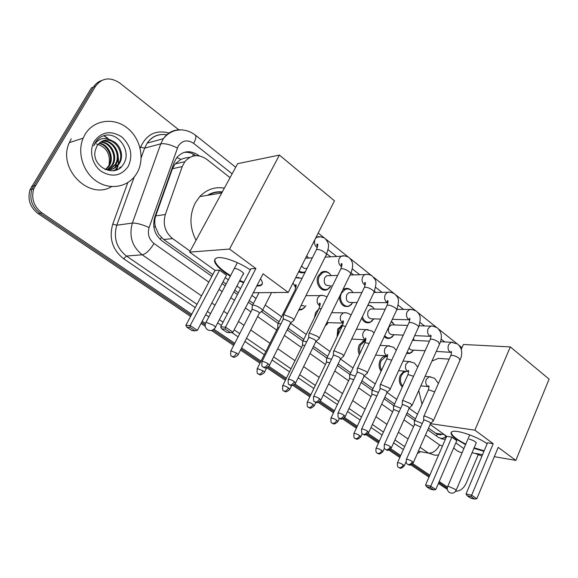 <?xml version="1.0" encoding="UTF-8"?>
<svg xmlns="http://www.w3.org/2000/svg" width="578" height="578" viewBox="0 0 578 578"><rect width="100%" height="100%" fill="white"/><g stroke="black" fill="none" stroke-linecap="round" stroke-linejoin="round"><path stroke-width="0.87" d="M402.331 387C399.217 383.951 398.538 380.021 400.294 375.216L404.109 371.163M381.112 371.228C378.821 367.998 378.482 364.357 380.1 360.311L382.188 357.428L384.984 355.918M359.35 354.567C357.876 351.438 357.84 348.223 359.263 344.936L363.952 340.615L365.693 340.391M337.075 336.887L337.747 329.063L342.862 324.655M327.126 324.236L325.269 325.819M314.425 317.799L315.537 312.662L318.529 309.194M304.946 307.156L301.853 309.62L298.732 310.148M278.314 292.504L273.43 292.547M305.133 272.173C302.951 273.192 300.798 273.069 298.66 271.805M372.405 320.804L369.645 322.589C366.185 323.427 363.533 321.939 361.691 318.131M412.15 352.096L409.455 353.541L406.565 353.36M392.57 336.714L389.839 338.318L388.141 338.506L386.068 337.978L384.233 336.649M351.619 304.346L348.845 306.333C343.072 307.294 339.929 304.107 339.423 296.781M330.183 287.288L327.423 289.506C321.122 292.836 314.432 282.837 318.326 275.778L321.816 272.101C324.778 270.779 327.459 271.393 329.865 273.936M189.924 157.317L185.415 157.931L180.943 159.333L175.17 163.892L172.432 168.733L155.713 215.905C154.514 219.532 154.449 223.26 155.518 227.089L158.675 234.256L163.653 239.509L212.841 274.557M211.172 193.789L210.515 193.724M207.574 195.292C212.155 192.481 217.075 191.347 222.32 191.903M428.493 428.219L437.271 434.223L440.978 434.923M223.007 281.804L226.135 284.036M234.755 290.178L238.389 292.764M249.277 300.524L253.453 303.501M262.672 310.061L279.08 321.758M288.155 328.225L303.804 339.38M313.543 346.316L327.675 356.388M338.173 363.865L350.738 372.817M361.936 380.794L373.027 388.698M384.883 397.151L394.586 404.058M407.057 412.945L415.445 418.927M230.058 177.656L206.758 159.311C198.572 153.806 191.26 154.608 184.823 161.703L182.229 166.587L165.33 214.525C162.664 224.286 165.091 232.313 172.62 238.598L190.126 251.155M251.885 295.466L256.054 298.45M265.23 305.04L281.587 316.773M290.633 323.261L306.232 334.445M316.043 341.49L330.024 351.511M340.565 359.075L353.006 368.005M364.227 376.047L375.23 383.944M387.072 392.44L396.718 399.362M391.472 447.654L409.159 408.27L417.518 414.281M375.852 292.425L374.443 291.312M353.628 274.926L351.027 272.881M330.645 256.834L326.765 253.785M391.342 321.433L393.105 322.856M368.041 304.808L372.68 307.055M342.848 289.751L344.3 288.884C347.017 287.837 349.452 288.465 351.612 290.756M306.708 255.844L307.409 256.567M301.283 272.787L303.002 272.238M303.898 272.159L304.996 272.245M274.716 292.894L275.207 292.533M477.955 455.305L466.338 482.861C463.78 488.396 460.211 491.199 455.623 491.271M191.751 314.215L41.927 212.921C33.777 206.563 31.053 198.514 33.748 188.782L95.565 86.18C102.089 77.763 110.152 76.708 119.754 83.015L178.804 129.79M447.466 487.11L439.215 481.532M429.822 475.181L412.728 463.621M400.713 455.5L390.786 448.788M379.363 441.065L368.092 433.442M357.298 426.145L344.582 417.554M334.474 410.712L320.234 401.089M310.856 394.745L294.99 384.023M286.392 378.207L268.806 366.315M261.046 361.069L241.597 347.92M234.769 343.303L213.918 329.207M205.45 323.478L202.184 321.274M41.927 212.921L40.026 213.275L191.166 315.313L40.026 213.275C31.906 206.938 29.182 198.926 31.869 189.237L93.506 87.032C95.478 83.861 98.173 81.686 101.591 80.523M447.256 488.2L438.803 482.493L447.256 488.2M429.403 476.149L411.912 464.344L429.403 476.149M400.279 456.483L389.962 449.525L400.279 456.483M378.915 442.062L367.247 434.186L378.915 442.062M356.836 427.156L343.729 418.306L356.836 427.156M333.99 411.738L319.367 401.862L333.99 411.738M310.357 395.778L294.101 384.804L310.357 395.778M285.879 379.255L267.896 367.117L285.879 379.255M260.519 362.131L241.055 348.989L260.519 362.131M234.22 344.38L212.834 329.937L234.22 344.38M205.168 324.764L201.614 322.365L205.168 324.764M103.65 135.772L104.127 136.032L103.65 135.772M104.315 136.133L107.168 138.005L104.315 136.133M118.1 156.27C118.822 161.009 118.382 165.51 116.77 169.78C118.382 165.51 118.822 161.009 118.1 156.27M199.229 155.872L198.557 155.345C190.314 149.832 182.988 150.663 176.593 157.845L174.144 162.483L154.796 217.09C152.137 226.771 154.564 234.719 162.078 240.939L211.888 276.356M427.785 429.83L438.637 437.546L444.005 439.222L445.494 439.049M222.06 283.588L225.203 285.814M233.83 291.948L237.464 294.534M248.367 302.287L252.492 305.22M261.372 311.535L278.206 323.492L277.924 324.46M287.143 329.85L302.959 341.092M312.705 348.021L326.859 358.085M337.364 365.549L349.943 374.493M361.156 382.463L372.261 390.36M384.132 398.798L393.842 405.698M406.327 414.578L414.722 420.546M183.883 152.448C188.11 151.877 192.084 152.953 195.805 155.677M446.397 436.954L440.985 438.76M190.588 316.397L38.148 213.629L40.026 213.275C31.906 206.938 29.182 198.926 31.869 189.237L93.506 87.032L95.565 86.18M447.314 489.349L438.391 483.446M428.992 477.11L410.806 464.849M399.839 457.458L388.835 450.038M378.467 443.051L366.105 434.714M356.373 428.154L342.566 418.848M333.513 412.743L318.182 402.411M309.866 396.804L292.901 385.367M285.373 380.288L266.725 367.716M259.992 363.179L240.513 350.051M233.671 345.442L211.425 330.443M205.219 326.259L201.043 323.442M38.148 213.629C30.042 207.321 27.332 199.338 30.013 189.692L91.461 87.878L93.506 87.032M481.929 456.114L474.892 453.318M462.118 452.711C458.946 452.148 456.143 450.508 453.723 447.784M431.947 361.069L438.377 358.389L447.112 358.996M422.005 404.21L418.739 390.511M465.557 444.655L456.309 439.215C451.281 435.501 449.843 433.001 451.996 431.73C455.977 429.273 476.944 436.368 487.131 443.745M493.207 443.694L471.662 495.202L476.814 498.72L498.193 447.372L515.836 460.399L549.1 379.125L510.316 346.908L474.878 430.162L493.207 443.694L487.529 442.791L466.034 493.959L471.662 495.202L471.099 496.603L474.784 499.117L476.814 498.72M483.945 451.331L473.938 448.304M474.878 430.162L430.509 423.645M430.148 424.454L446.678 436.303L451.859 437.127L456.779 440.667L435.761 489.559L433.825 489.934L430.191 487.514L451.859 437.127M455.84 442.864L463.867 448.615M472.031 452.827L482.551 454.64M494.32 456.678L515.836 460.399M510.316 346.908L463.404 344.481L461.23 349.401M474.784 499.117L470.832 498.229L467.154 495.729L471.099 496.603M466.034 493.959L467.154 495.729M433.825 489.934L430.22 489.132L426.593 486.719L425.553 485.036L446.678 436.303M425.553 485.036L430.675 486.163L435.761 489.559M426.593 486.719L430.191 487.514M476.091 443.239L476.142 443.218C476.055 441.794 473.743 440.436 469.199 439.128M484.154 450.826L474.155 447.805M465.774 444.15C456.23 439.244 451.382 435.306 451.223 432.33M196.058 240.246C189.512 227.551 189.288 215.045 195.393 202.719L199.771 196.585C206.751 189.367 214.951 186.549 224.372 188.125M208.412 195.154C212.718 192.705 217.306 191.715 222.154 192.199M208.889 194.526L210.587 194.8M230.268 276.19L224.784 272.592C214.561 264.818 212.01 259.89 217.126 257.81C222.855 256.264 238.981 262.087 250.296 269.883M255.91 268.539L225.514 327.105L232.948 332.184L263.055 273.813L288.256 292.417L334.467 200.833L279.405 155.092L229.517 249.06L255.91 268.539L250.881 268.763L220.623 326.895L225.514 327.105L225.196 329.048L230.514 332.668L232.948 332.184M260.483 278.806C263.214 282.577 263.012 284.911 259.89 285.814L256.733 286.067M243.591 282.765L239.523 281.045M229.517 249.06L189.606 252.116L215.074 270.367L219.575 270.164L226.511 275.15L197.394 330.363L195.089 330.818L189.945 327.386L190.191 325.551L219.575 270.164M225.203 277.628L228.332 279.86M236.929 286.023L240.549 288.617M253.301 292.728L288.256 292.417M279.405 155.092L237.659 163.668L189.606 252.116M230.514 332.668L227.067 332.487L221.764 328.882L225.196 329.048M220.623 326.895L221.764 328.882M195.089 330.818L192.012 330.652L186.882 327.242L185.82 325.363L215.074 270.367M185.82 325.363L190.191 325.551L197.394 330.363M186.882 327.242L189.945 327.386M234.263 268.589L233.815 269.435M262.267 283.986L260.187 285.243L257.029 285.496M243.027 274.333L243.071 274.326C245.968 273.835 237.84 268.228 234.654 268.532M243.887 282.194L239.819 280.482M230.564 275.619C219.618 268.77 214.38 263.257 214.857 259.074M412.591 340.196L413.241 340.355M413.321 338.6L414.527 340.42M433.24 421.059L432.156 419.158L425.133 416.189L423.884 416.225L423.71 416.919M413.4 462.494L430.538 423.558L429.75 422.193L424.678 420.04L423.609 420.452M425.112 350.752L411.485 350.015L410.091 349.35L409.014 348.007M414 350.066L410.12 353.042L406.89 352.659M403.271 335.124L392.888 334.662C389.059 334.496 387.708 332.018 388.842 327.22L391.313 324.872L393.293 324.937M391.234 321.657L394.666 324.981M411.904 405.749L410.763 403.719L403.654 400.72L402.317 400.872L402.302 401.515M409.159 408.27L408.321 406.811L403.191 404.636L402.158 405.091M394.283 334.727L390.482 337.805C388.264 338.332 386.335 337.617 384.695 335.652M380.62 319.049L372.492 318.846C368.424 318.825 366.965 316.311 368.107 311.289L370.455 308.999L372.723 309.035M367.724 305.473C370.426 305.097 372.572 306.289 374.168 309.049M389.839 389.919C390.518 389.586 390.114 388.857 388.633 387.744L381.437 384.717L380.18 384.876L380.158 385.584M368.786 432.301L387.036 392.455L386.155 390.887L380.96 388.698L379.977 389.189M373.966 318.883L370.252 322.062C366.539 322.864 363.909 321.072 362.377 316.679M357.096 302.525L351.46 302.496C347.132 302.662 345.55 300.112 346.706 294.845L348.895 292.634L351.489 292.62M353.006 302.504L349.423 305.784C343.744 308.385 338.137 299.397 341.562 293.053L345.16 289.412C348.346 288.299 350.962 289.361 353.006 292.605M367.001 373.54C367.745 373.186 367.319 372.405 365.722 371.206L358.439 368.157L357.262 368.323L357.233 369.089M345.29 416.398L364.14 376.083L363.208 374.414L357.948 372.203L357.016 372.738M329.763 285.597C325.168 285.98 323.442 283.401 324.605 277.859L326.606 275.757L329.576 275.67M331.375 285.568L327.957 288.942C322.047 292.078 315.761 282.693 319.417 276.074L322.697 272.614C326.064 271.219 328.882 272.224 331.151 275.619M343.346 356.575C344.163 356.207 343.708 355.376 341.995 354.083L334.619 350.998L333.535 351.171L333.492 352.002M320.949 399.925L340.428 359.14L339.438 357.349L334.113 355.116L333.231 355.694M305.704 257.839L306.932 258.156M306.68 255.91L308.565 258.07M318.839 339.004C319.728 338.621 319.244 337.725 317.401 336.331L309.931 333.224L308.941 333.39L308.883 334.294M295.712 382.853L315.855 341.576L314.8 339.654L309.411 337.408L308.587 338.022M307.113 268.235C304.844 269.023 303.045 268.206 301.702 265.772M305.357 271.725C303.197 272.606 301.109 272.346 299.093 270.938M293.429 320.79C294.39 320.385 293.884 319.424 291.897 317.914L284.333 314.786L283.437 314.952L283.372 315.928M269.536 365.137L290.373 323.377C291.066 323.088 290.698 322.401 289.253 321.31L283.791 319.049L283.025 319.699M405.886 379.161L407.331 375.989M422.258 423.501L415.777 420.827L414.585 420.863L414.426 421.492M402.729 386.118C400.265 383.171 399.81 379.652 401.363 375.548L403.386 372.759L406.255 371.351M420.697 427.019L415.336 424.57L414.318 424.938M400.742 408.227L394.825 405.929L393.56 406.059L393.546 406.645M381.61 370.158C379.927 367.182 379.782 364.01 381.177 360.643L385.764 356.518L387.513 356.409M399.167 411.717L394.377 409.723L393.401 410.127M378.474 392.448L373.178 390.533L371.979 390.67L371.957 391.313M359.971 353.259L359.372 349.228L360.34 345.261L364.747 341.201L365.542 341.034M376.856 395.959L372.716 394.391L371.784 394.825M355.405 376.148L350.795 374.609L349.676 374.761L349.647 375.454M337.899 335.175L338.838 329.381L342.487 325.631M353.743 379.695L350.319 378.532L349.43 379.009M331.497 359.306L327.639 358.143L326.599 358.295L326.563 359.046M316 314.605L317.503 311.542M329.771 362.897L327.148 362.124L326.31 362.637M328.347 322.647L325.421 325.515M306.694 341.88L303.667 341.092L302.72 341.251L302.67 342.06M304.888 345.55L303.168 345.145L302.381 345.695M304.173 305.719L300.979 305.639M305.95 305.74L302.381 309.064L299.043 309.519M280.93 323.868L278.206 323.492L294.354 291.384M279.029 327.654L277.866 327.589L277.584 328.138M287.678 329.185L287.96 328.217M262.137 311.101C264.948 310.603 256.509 305.018 253.113 305.141L252.34 305.285L252.268 306.224M238.215 354.552L259.103 313.623C259.797 313.341 259.399 312.647 257.911 311.542L252.579 309.324L251.892 309.945M85.089 134.356C93.636 119.928 113.396 117.117 126.914 127.702C140.57 138.084 145.157 159.008 137.022 172.945L136.025 174.563C127.81 187.091 110.225 190.415 96.757 181.391C83.225 172.519 76.91 152.794 83.145 138.193L85.089 134.356M110.882 169.535C114.148 168.538 116.655 166.659 118.411 163.892L118.468 163.791C125.643 153.437 114.574 136.899 103.65 140.555M104.856 169.397C110.897 170.597 115.701 168.689 119.27 163.675L119.335 163.574C124.284 155.995 120.412 143.886 112.009 140.786C105.687 138.85 100.673 140.584 96.988 145.974L95.356 150.157C90.797 166.666 115.217 178.674 123.222 164.441C132.709 151.371 117.37 130.317 103.252 135.895C99.842 137.224 97.162 139.508 95.197 142.737L93.744 145.822L95.421 143.134C100.124 137.853 105.651 137.073 112.009 140.786M109.134 169.78L115.029 164.658C121.662 155.063 112.493 139.5 101.981 141.249M109.574 169.737L115.889 164.441C122.659 154.658 113.013 138.85 102.385 141.054M107.342 169.787L111.641 165.503C117.71 156.652 110.369 142.188 100.413 142.202M107.797 169.802L112.486 165.294C118.7 156.255 110.904 141.509 100.796 141.942M105.499 169.542L108.288 166.348C113.75 158.22 108.252 145.013 98.968 143.431M105.962 169.629L109.119 166.139C114.733 157.83 108.787 144.298 99.315 143.098M128.229 166.413C121.199 176.03 112.219 177.677 101.273 171.348C92.047 164.759 88.745 150.518 94.373 141.256C101.75 131.647 110.817 130.158 121.575 136.791C130.96 145.468 133.178 155.345 128.229 166.413M96.475 143.951C106.229 146.819 110.441 153.589 109.119 164.26M111.648 186.6C89.106 200.638 57.027 168.473 69.331 142.607L71.231 138.872M115.297 170.293L116.799 167.916L114.856 170.416M120.058 167.866L120.665 166.977L120.231 167.085L119.27 168.436M176.796 157.577L180.943 159.333M436.361 435.928L437.271 434.223M445.103 435.574L445.587 437.467M160.2 239.415L161.341 237.551M153.762 226.395L155.518 227.089M192.611 156.226L193.522 154.21M435.537 433.24L444.338 434.627M163.653 239.509L172.62 238.598M155.713 215.905L165.33 214.525M172.432 168.733L182.229 166.587M232.146 173.819L193.63 143.351C187.496 139.377 182.352 140.281 178.205 146.068L149.102 227.544C147.318 234.018 148.951 239.335 154.001 243.49L208.803 282.151M201.505 295.871L142.217 254.797C132.066 246.589 128.786 236.012 132.369 223.079L160.771 143.835L163.35 138.691C167.981 132.232 174.094 129.299 181.702 129.891M167.121 134.811C158.885 133.46 152.238 136.235 147.166 143.134L144.637 148.141L160.771 143.835C164.983 143.236 170.503 144.616 177.33 147.975M419.816 452.444L417.424 453.354M403.365 449.547L393.611 442.893M382.101 435.039L370.997 427.467M360.116 420.047L347.58 411.493M337.386 404.542L323.326 394.947M313.861 388.495L298.183 377.795M289.506 371.878L272.101 360.007M264.269 354.668L244.899 341.454M238.1 336.815L231.677 332.437M221.388 325.421L217.675 322.885M208.868 316.874L205.66 314.692M195.27 307.604L123.649 258.749C112.428 249.812 108.794 238.273 112.746 224.134L127.781 182.634M140.194 148.365L140.642 147.13C146.487 134.32 155.93 129.617 168.964 133.019M35.323 185.473L31.58 186.405M438.572 455.009L435.032 455.233L428.428 453.094L418.349 451.259M149.102 227.544C142.058 224.416 136.48 222.927 132.369 223.079L116.785 225.218C113.274 237.789 116.503 248.056 126.466 256.025L196.997 304.346M140.642 147.13L144.637 148.141L141.191 157.686M134.212 176.998L116.785 225.218L112.746 224.134M154.001 243.49C149.977 250.101 146.053 253.865 142.217 254.797L126.466 256.025L123.649 258.749M425.495 435.024L439.576 444.959C436.657 450.587 432.944 453.296 428.428 453.094L420.083 447.314M408.068 438.984L398.379 432.272M386.949 424.353L375.924 416.716M365.123 409.231L352.674 400.605M342.552 393.596L328.593 383.922M319.201 377.412L303.631 366.625M295.018 360.658L277.743 348.693M269.969 343.303L250.751 329.987M244.003 325.313L238.468 321.484M227.421 313.825L223.737 311.275M214.994 305.22L211.815 303.017M207.365 311.448L210.565 313.644M219.358 319.663L223.065 322.206M234.169 329.814L239.74 333.629M246.524 338.274L265.851 351.518M273.661 356.872L291.03 368.771M299.693 374.703L315.342 385.425M324.785 391.891L338.816 401.508M348.996 408.473L361.503 417.049M372.362 424.483L383.445 432.077M394.933 439.945L404.665 446.613M444.684 341.93L441.101 339.098M424.476 325.941L420.011 322.416M403.603 309.432L398.199 305.162M382.036 292.374L375.628 287.309M359.74 274.738L352.255 268.821M336.678 256.495L328.044 249.667M219.019 289.361L222.169 291.579M230.832 297.692L234.48 300.264M245.426 307.987L250.91 311.86M257.6 316.578L276.645 330.016M284.347 335.45L301.478 347.53M310.01 353.555L325.443 364.443M334.756 371.011L348.599 380.779M358.635 387.86L370.982 396.566M381.69 404.123L392.628 411.839M403.964 419.838L413.573 426.615M439.576 444.959L442.459 446.043M235.701 167.266L195.241 134.999C196.469 136.292 195.935 139.074 193.63 143.351M197.199 155.663L198.557 155.345M114.162 168.379L116.171 165.243L114.314 168.299M446.216 488.721L447.264 488.952M113.36 170.517L116.799 169.694M455.088 489.234L456.035 490.578C454.351 493.229 452.119 493.85 449.33 492.449C447.329 490.867 446.787 488.872 447.712 486.474L448.94 486.546L455.088 489.234M447.567 486.813L469.726 434.887M213.333 325.19C215.457 326.707 216.035 327.596 215.074 327.871C212.935 330.623 210.385 331.23 207.43 329.691C204.988 327.683 204.525 325.204 206.035 322.257L213.333 325.19M205.645 322.986L237.377 262.672M412.396 461.569C411.298 463.686 409.918 464.69 408.27 464.589L407.685 464.351C408.942 464.235 408.668 466.973 413.256 462.819L412.396 461.569C409.874 460.066 407.88 459.308 406.399 459.315L406.255 459.633M451.461 352.501L450.045 351.988C448.022 350.217 447.531 347.804 448.579 344.755L451.201 342.255L452.841 342.299M433.478 420.524L459.965 360.296L458.809 357.984C455.515 355.896 452.841 355.065 450.811 355.499L450.515 356.164M390.403 446.671C389.276 448.81 387.889 449.843 386.249 449.771L385.671 449.547C386.892 449.409 386.689 452.191 391.313 448.008L390.403 446.671C387.889 445.154 385.887 444.403 384.406 444.403L384.247 444.757M430.993 336.497L429.678 335.977C427.59 334.149 427.084 331.693 428.161 328.6L430.682 326.144L432.546 326.151M412.172 405.171L439.475 344.278L438.269 341.822C434.981 339.727 432.322 338.889 430.278 339.315L429.953 340.037M367.644 431.253C366.481 433.421 365.094 434.483 363.468 434.439L362.897 434.215C364.104 434.078 363.93 436.881 368.605 432.676L367.644 431.253C365.137 429.729 363.136 428.97 361.647 428.97L361.474 429.353M409.816 319.945L408.632 319.432C406.471 317.539 405.951 315.039 407.064 311.91L409.455 309.512L411.587 309.468M390.128 389.29L418.299 327.733C419.021 327.271 418.674 326.454 417.258 325.277L417.027 325.103C413.761 323.001 411.103 322.163 409.058 322.582L408.697 323.362M344.076 415.279C342.884 417.482 341.482 418.573 339.871 418.559L339.315 418.349C340.485 418.176 340.283 421.044 345.095 416.81L344.076 415.279C341.569 413.754 339.575 412.988 338.087 412.988L337.884 413.4M387.896 302.807L386.87 302.323C384.637 300.372 384.095 297.815 385.244 294.65L387.484 292.331L389.912 292.222M367.319 372.853L396.385 310.617C397.18 310.133 396.819 309.259 395.294 307.995L395.063 307.814C391.812 305.704 389.16 304.859 387.108 305.271L386.711 306.116M319.648 398.733C318.42 400.966 317.011 402.086 315.422 402.107L314.873 401.905C316.036 401.732 315.863 404.622 320.732 400.373L319.648 398.733C317.149 397.202 315.154 396.429 313.666 396.421L313.449 396.869M365.195 285.055L364.364 284.622C362.052 282.606 361.488 279.998 362.673 276.79L364.725 274.586L367.492 274.384M343.7 355.838L373.72 292.916C374.58 292.403 374.197 291.464 372.564 290.105L372.319 289.918C369.089 287.801 366.452 286.948 364.393 287.353L363.959 288.263M294.325 381.574C293.06 383.835 291.644 384.999 290.077 385.049L289.542 384.854C290.669 384.645 290.467 387.614 295.481 383.33L294.325 381.574C291.832 380.035 289.838 379.262 288.35 379.247L288.111 379.724M341.677 266.653L341.063 266.299C338.672 264.218 338.087 261.559 339.308 258.308L341.143 256.249L344.293 255.924M319.229 338.209L350.239 274.586C351.186 274.044 350.781 273.047 349.018 271.573L348.772 271.385C345.565 269.261 342.927 268.402 340.876 268.792L340.391 269.767M268.048 363.772C266.747 366.069 265.324 367.261 263.778 367.348L263.25 367.167C264.399 366.943 264.124 369.956 269.276 365.657C269.94 365.448 269.529 364.819 268.048 363.772C265.562 362.225 263.575 361.445 262.087 361.423L261.82 361.936M317.308 247.557L316.932 247.326C314.577 245.339 313.912 242.746 314.931 239.552M293.855 319.937L325.913 255.599C326.946 255.035 326.512 253.959 324.619 252.376L324.359 252.174C321.173 250.05 318.557 249.176 316.498 249.552L315.971 250.606M315.313 238.793L316.686 237.291L320.263 236.799M403.321 464.842C402.252 466.887 400.922 467.855 399.34 467.754L398.798 467.537C399.99 467.407 399.788 470.073 404.181 466.034L403.321 464.842C400.872 463.383 398.943 462.646 397.534 462.646L397.404 462.935M428.97 386.783L427.771 386.335C425.755 384.659 425.271 382.318 426.311 379.312L429.201 376.726L430.639 376.82M434.67 391.898L429.468 390.063L428.262 390.157L428.016 390.706M381.885 450.472C380.786 452.545 379.457 453.542 377.882 453.463L377.347 453.253C378.511 453.101 378.287 455.818 382.795 451.75L381.885 450.472C379.435 449.005 377.506 448.275 376.097 448.268L375.953 448.586M408.595 371.668L407.497 371.228C405.416 369.501 404.918 367.109 405.987 364.068L408.798 361.51L410.438 361.59M413.552 376.307L408.949 374.804L407.822 374.905L407.548 375.505M359.726 435.624C358.598 437.719 357.255 438.745 355.701 438.695L355.174 438.492C356.33 438.334 356.135 441.072 360.694 436.982L359.726 435.624C357.283 434.15 355.354 433.413 353.946 433.406L353.779 433.746M387.542 356.055L386.566 355.629C384.421 353.844 383.893 351.41 384.999 348.324L387.708 345.81L389.586 345.854M391.696 360.217L387.744 359.046L386.704 359.148L386.407 359.798M336.808 420.257C335.652 422.388 334.301 423.443 332.755 423.414L332.242 423.219C333.369 423.038 333.145 425.834 337.827 421.716L336.808 420.257C334.366 418.783 332.437 418.039 331.021 418.031L330.847 418.4M365.773 339.907L364.935 339.51C362.717 337.668 362.175 335.189 363.316 332.068L365.881 329.605L368.041 329.605M369.067 343.592L365.831 342.754L364.884 342.862L364.552 343.556M313.081 404.354C311.889 406.515 310.538 407.598 309.013 407.606L308.507 407.418C309.635 407.215 309.346 410.062 314.165 405.915L313.081 404.354C310.646 402.873 308.717 402.129 307.308 402.115L307.106 402.512M343.245 323.189L342.581 322.849C340.29 320.949 339.727 318.413 340.904 315.256L343.296 312.879L345.774 312.806M345.601 326.433L343.166 325.913L342.313 326.014L341.952 326.758M288.509 387.889C287.288 390.078 285.929 391.19 284.419 391.227L283.928 391.053C285.012 390.836 284.795 393.726 289.665 389.558L288.509 387.889C286.081 386.4 284.159 385.649 282.743 385.634L282.526 386.061M319.93 305.878L319.461 305.618C317.084 303.652 316.506 301.073 317.719 297.865L319.894 295.611L322.748 295.437M321.252 308.71L318.962 308.58L318.565 309.382M263.048 370.823C261.791 373.048 260.425 374.19 258.944 374.262L258.46 374.096C259.551 373.858 259.255 376.798 264.283 372.615C264.883 372.42 264.478 371.82 263.048 370.823L257.289 368.554L257.058 369.01M295.784 287.931L293.053 282.917M302.07 278.271L295.647 277.772L298.913 277.462M295.95 290.452L294.787 290.524C296.247 286.312 296.565 284.434 295.741 284.882C295.004 284.528 295.055 285.387 295.9 287.447M236.648 353.129C235.354 355.383 233.982 356.561 232.522 356.669L232.053 356.518C233.136 356.279 232.869 359.234 237.963 355.044C238.62 354.841 238.179 354.206 236.648 353.129L230.897 350.839L230.644 351.33M103.924 135.7L104.495 136.011M104.705 136.133L107.898 138.279M117.876 153.827L118.512 163.719M118.497 163.87L117.052 169.657M301.853 309.62L299.014 309.577M369.645 322.589L365.802 322.473M409.455 353.541L406.572 353.346M389.839 338.318L386.48 338.152M348.845 306.333L344.445 306.289M327.423 289.506L322.372 289.564M175.17 163.899L184.823 161.703M303.342 272.765L301.6 272.83M33.748 188.782L30.013 189.692M195.241 134.999C191.202 131.979 186.73 130.281 181.824 129.891C177.966 129.956 175.185 130.39 173.479 131.199C169.47 132.702 166.088 135.201 163.35 138.691L147.166 143.134C152.079 136.155 158.712 133.395 167.071 134.855M461.981 347.703L459.105 345.406M456.642 343.44L438.796 329.214M436.347 327.264L417.807 312.481M415.38 310.538L396.111 295.17M393.697 293.248L373.655 277.267M371.264 275.366L350.405 258.734M348.043 256.849L326.332 239.53M323.991 237.666L318.211 233.057M160.438 139.493L158.047 140.151M441.159 438.753L444.005 439.222M116.171 165.243L118.114 164.759M449.193 359.14L438.377 358.389M476.294 442.748L456.179 490.238M221.75 192.958L199.771 196.585M243.519 273.394L215.457 327.141M260.187 285.243L259.89 285.814M460.254 359.632C461.67 356.308 463.592 349.105 457.523 343.989L451.201 342.255L440.479 341.721M412.533 340.319L429.44 341.165M451.461 352.464L451.143 351.424C451.678 351.727 451.562 353.086 450.811 355.499L423.884 416.225M423.66 420.134L423.725 416.326M407.685 464.351C407.786 463.896 405.611 464.669 406.399 459.315L423.775 420.069M436.267 351.438L450.681 352.327M410.12 353.042L407.36 352.862M430.733 423.269L433.009 421.124M439.793 343.563C441.368 339.387 443.225 333.361 437.243 327.813C433.457 326.18 431.267 325.616 430.682 326.144L419.115 325.768M391.313 324.872L407.757 325.407M430.964 336.345L430.682 335.11C431.231 335.276 431.094 336.678 430.278 339.315L402.498 400.771M402.223 404.737L402.317 400.872M385.671 449.547C385.772 449.092 383.517 449.771 384.406 444.403L402.353 404.672M414.686 335.63L430.321 336.317M409.369 407.952L411.659 405.814M418.645 326.953C421.788 316.477 419.679 314.288 416.283 311.101C412.273 309.447 409.997 308.919 409.455 309.512L396.963 309.346M370.455 308.999L385.259 309.194M409.838 319.721L409.535 318.218C410.098 318.203 409.939 319.663 409.058 322.582L380.367 384.775M380.049 388.806L380.18 384.876M362.897 434.215C363.251 433.356 361.091 435.913 361.647 428.97L380.187 388.734M392.31 319.345L409.282 319.779M387.267 392.108L389.579 389.984M396.775 309.772C399.954 298.674 398.242 297.757 394.608 293.812C391.241 292.23 388.864 291.738 387.484 292.331L374.161 292.439M348.895 292.634L361.9 292.533M345.16 289.412L343.289 289.434M387.939 302.482C387.181 301.073 387.094 300.488 387.672 300.719C388.264 300.582 388.076 302.099 387.108 305.271L357.471 368.215M357.096 372.319L357.262 368.323M339.315 418.349C339.654 417.453 337.436 420.047 338.087 412.988L357.247 372.246M369.104 302.583L387.52 302.677M364.4 375.714L366.719 373.598M374.147 292.006C377.311 280.251 376.177 280.93 372.181 275.923C369.45 274.391 366.965 273.95 364.725 274.586L350.022 275.041M326.606 275.757L337.617 275.417M322.697 272.614L320.884 272.679M365.282 284.629C364.487 282.974 364.415 282.288 365.058 282.57C365.679 282.317 365.455 283.906 364.393 287.353L333.759 351.063M333.325 355.232L333.535 351.171M314.873 401.905C315.198 400.98 312.922 403.603 313.666 396.421L333.484 355.159M340.709 358.736L343.05 356.64M350.709 273.604C353.96 264.941 352.999 261.617 348.968 257.405C345.658 255.787 343.05 255.404 341.143 256.249L325.147 257.138M305.502 258.236L312.33 257.86M341.808 266.133C340.998 264.175 340.948 263.38 341.656 263.734C342.313 263.373 342.053 265.064 340.876 268.792L309.179 333.289M308.695 337.53L308.941 333.39M289.542 384.854C289.845 383.9 287.497 386.552 288.35 379.247L308.862 337.451M316.166 341.143L318.521 339.062M326.433 254.544C329.474 245.101 329.474 244.061 324.915 238.223C320.826 236.575 318.088 236.265 316.686 237.291L316.043 237.348M317.481 246.943C316.665 244.675 316.643 243.757 317.416 244.176C318.196 243.743 317.893 245.534 316.498 249.552L283.697 314.844M283.148 319.164L283.437 314.952M263.25 367.167C263.568 366.192 261.111 368.851 262.087 361.423L283.328 319.085M290.72 322.9L293.089 320.848M428.963 386.754L428.616 385.779C429.201 386.09 429.086 387.549 428.262 390.157L414.585 420.863M438.399 383.489L434.584 378.279L429.201 376.726L425.097 376.343M414.368 424.649L414.44 420.95M398.798 467.537C398.907 467.089 396.783 467.862 397.534 462.646L414.477 424.584M420.835 385.837L428.312 386.61M404.311 465.745L406.038 461.851M417.728 367.073L414.404 363.027L408.798 361.51L403.039 361.069M408.595 371.575L408.249 370.397C408.848 370.52 408.704 372.022 407.822 374.905L393.719 405.973M393.459 409.816L393.56 406.059M385.764 356.518L383.741 356.366M377.347 453.253C377.448 452.791 375.281 453.557 376.097 448.268L393.575 409.751M398.647 370.679L408.039 371.51M382.939 451.432L384.421 448.16M396.306 350.232L393.56 347.27L387.708 345.81L380.158 345.369M387.556 355.882L387.217 354.48C387.831 354.473 387.657 356.026 386.704 359.148L372.153 390.576M371.849 394.485L371.979 390.67M364.747 341.201L362.767 341.092M355.174 438.492C355.513 437.647 353.44 440.169 353.946 433.406L371.972 394.42M375.613 355.094L387.101 355.911M360.853 436.643L362.225 433.652M374.074 332.942L372.022 330.992L365.881 329.605L356.395 329.229M365.795 339.654L365.477 338.007C366.112 337.863 365.917 339.481 364.884 342.862L349.863 374.667M349.509 378.633L349.676 374.761M342.581 325.407L341.078 325.349M332.242 423.219C332.567 422.352 330.435 424.902 331.021 418.031L349.639 378.561M351.699 339.069L365.462 339.785M338 421.348L339.387 418.4M351.005 315.198L349.755 314.165C347.205 312.843 345.052 312.409 343.296 312.879L331.678 312.662M343.296 322.856C342.501 321.332 342.407 320.689 343.014 320.935C343.679 320.624 343.44 322.322 342.313 326.014L326.801 358.201M326.397 362.225L326.599 358.295M308.507 407.418C308.818 406.515 306.629 409.094 307.308 402.115L326.541 362.16M326.837 322.603L343.079 323.116M314.36 405.518L315.863 402.382M327.025 296.969L326.714 296.752C323.629 295.344 321.361 294.961 319.894 295.611L305.95 295.669M320.01 305.466C319.186 303.681 319.114 302.937 319.779 303.24C320.544 303.045 320.27 304.823 318.962 308.58L302.93 341.15M302.475 345.247L302.72 341.251M283.928 391.053C284.224 390.121 281.977 392.729 282.743 385.634L302.626 345.182M289.874 389.131L291.637 385.526M277.7 327.661L277.982 323.593M258.46 374.096C258.742 373.128 256.422 375.772 257.289 368.554L277.866 327.589M290.662 323.203L288.061 328.427M264.514 372.153L266.754 367.659M259.016 292.678L252.586 305.191M252.022 309.425L252.34 305.285M232.053 356.518C232.327 355.499 229.943 358.23 230.897 350.839L252.196 309.36M271.588 292.569L262.556 310.285M259.443 313.175L261.82 311.152M119.27 163.675L118.411 163.892M115.824 164.535L114.971 164.752M112.421 165.387L111.576 165.604M109.061 166.233L108.231 166.442M83.145 138.193L69.331 142.607M110.485 169.462L110.066 169.564"/></g></svg>
